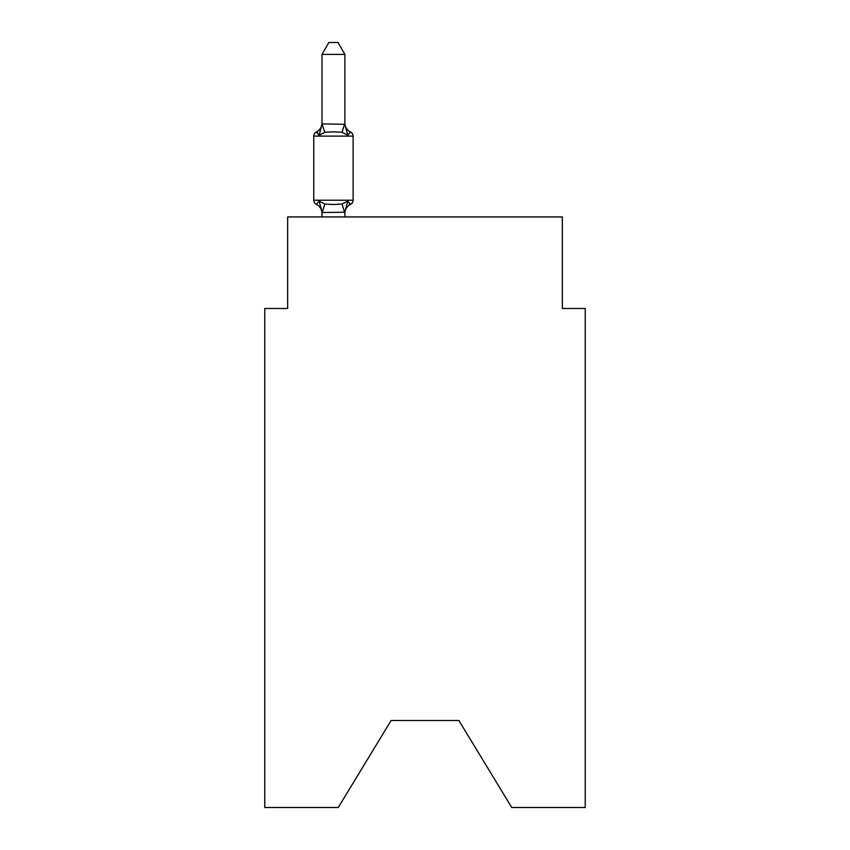<?xml version="1.0" encoding="UTF-8"?>
<svg xmlns="http://www.w3.org/2000/svg" width="850" height="850" viewBox="0 0 850 850"><rect width="100%" height="100%" fill="white"/><g stroke="black" fill="none" stroke-linecap="round" stroke-linejoin="round"><path stroke-width="1.27" d="M458.883 720.513L511.753 807.5L585.236 807.5L585.236 308.486L562.339 308.486L562.339 216.931L287.661 216.931L287.661 308.486L264.764 308.486L264.764 807.5L338.247 807.5L391.117 720.513L458.883 720.513L391.117 720.513M344.888 212.213L322.182 212.511L319.132 201.11L316.328 204.329A4.579 4.579 0 0 1 313.756 200.218A4.579 4.579 0 0 0 316.328 204.329A4.579 4.579 0 0 1 313.756 200.218A4.579 4.579 0 0 0 316.328 204.329L319.132 201.11L316.328 204.329A4.579 4.579 0 0 1 313.756 200.218A4.579 4.579 0 0 0 316.328 204.329A4.579 4.579 0 0 1 313.756 200.218A4.579 4.579 0 0 0 316.328 204.329A4.579 4.579 0 0 1 313.756 200.218A4.579 4.579 0 0 0 316.328 204.329L319.132 201.11L316.328 204.329A4.579 4.579 0 0 1 313.756 200.218A4.579 4.579 0 0 0 316.328 204.329L319.132 201.11L316.328 204.329A4.579 4.579 0 0 1 313.756 200.218A4.579 4.579 0 0 0 316.328 204.329L319.132 201.11L316.328 204.329A4.579 4.579 0 0 1 313.756 200.218A4.579 4.579 0 0 0 316.328 204.329A4.579 4.579 0 0 1 313.756 200.218A4.579 4.579 0 0 0 316.328 204.329A4.579 4.579 0 0 1 313.756 200.218A4.579 4.579 0 0 0 316.328 204.329A4.579 4.579 0 0 1 313.756 200.218A4.579 4.579 0 0 0 316.328 204.329L319.132 201.11L316.328 204.329A4.579 4.579 0 0 1 313.756 200.218A4.579 4.579 0 0 0 316.328 204.329L319.132 201.11L316.328 204.329A4.579 4.579 0 0 1 313.756 200.218A4.579 4.579 0 0 0 316.328 204.329L319.132 201.11L316.328 204.329A4.579 4.579 0 0 1 313.756 200.218A4.579 4.579 0 0 0 316.328 204.329A4.579 4.579 0 0 1 313.756 200.218A4.579 4.579 0 0 0 316.328 204.329A4.579 4.579 0 0 1 313.756 200.218A4.579 4.579 0 0 0 316.328 204.329L319.132 201.11L316.328 204.329A4.579 4.579 0 0 1 313.756 200.218A4.579 4.579 0 0 0 316.328 204.329L319.132 201.11L316.328 204.329A4.579 4.579 0 0 1 313.756 200.218A4.579 4.579 0 0 0 316.328 204.329L319.132 201.11L316.328 204.329A4.579 4.579 0 0 1 313.756 200.218A4.579 4.579 0 0 0 316.328 204.329L319.132 201.11L316.328 204.329A4.579 4.579 0 0 1 313.756 200.218A4.579 4.579 0 0 0 316.328 204.329A4.579 4.579 0 0 1 313.756 200.218A4.579 4.579 0 0 0 316.328 204.329A4.579 4.579 0 0 1 313.756 200.218A4.579 4.579 0 0 0 316.328 204.329L319.132 201.11L316.328 204.329A4.579 4.579 0 0 1 313.756 200.218A4.579 4.579 0 0 0 316.328 204.329L319.132 201.11L316.328 204.329A4.579 4.579 0 0 1 313.756 200.218A4.579 4.579 0 0 0 316.328 204.329L319.132 201.11L316.328 204.329A4.579 4.579 0 0 1 313.756 200.218A4.579 4.579 0 0 0 316.328 204.329L319.132 201.11L316.328 204.329A4.579 4.579 0 0 1 313.756 200.218A4.579 4.579 0 0 0 316.328 204.329A4.579 4.579 0 0 1 313.756 200.218A4.579 4.579 0 0 0 316.328 204.329A4.579 4.579 0 0 1 313.756 200.218A4.579 4.579 0 0 0 316.328 204.329L319.132 201.11L316.328 204.329A4.579 4.579 0 0 1 313.756 200.218A4.579 4.579 0 0 0 316.328 204.329L319.132 201.11L316.328 204.329A4.579 4.579 0 0 1 313.756 200.218A4.579 4.579 0 0 0 316.328 204.329L319.132 201.11L316.328 204.329L319.132 201.11L316.328 204.329L319.132 201.11L316.328 204.329L319.132 201.11L316.328 204.329L319.132 201.11L316.328 204.329L319.132 201.11L316.328 204.329L319.132 201.11L324.849 204.053L333.434 204.51L342.029 204.053L347.746 201.11L350.551 204.329L349.244 203.702M344.888 54.4L321.991 54.4L328.865 42.5L338.013 42.5L344.888 54.4L344.888 124.302L347.746 135.224L350.551 132.005A4.579 4.579 0 0 1 353.122 136.117A4.579 4.579 0 0 0 350.551 132.005L347.746 135.224L350.551 132.005A4.579 4.579 0 0 1 353.122 136.117A4.579 4.579 0 0 0 350.551 132.005L347.746 135.224L350.551 132.005A4.579 4.579 0 0 1 353.122 136.117A4.579 4.579 0 0 0 350.551 132.005L347.746 135.224L342.029 132.281L333.434 131.824L324.849 132.281L319.132 135.224L316.328 132.005L319.132 135.224L316.328 132.005L317.634 132.632L316.328 132.005L317.634 132.632L316.328 132.005L317.634 132.632L316.328 132.005L317.634 132.632L316.328 132.005L317.634 132.632L316.328 132.005L317.634 132.632L316.328 132.005L317.634 132.632L316.328 132.005L317.634 132.632L316.328 132.005L317.634 132.632L316.328 132.005L317.634 132.632L316.328 132.005L317.634 132.632L316.328 132.005L317.634 132.632L316.328 132.005L317.634 132.632L316.328 132.005L319.132 135.224L316.328 132.005L317.634 132.632M321.991 54.4L321.991 123.887L344.888 124.302L344.888 122.953L344.888 124.302M321.991 213.393L321.991 213.393A10.072 10.072 0 0 0 316.328 204.329M344.888 212.032L347.746 201.11L350.551 204.329A4.579 4.579 0 0 0 353.122 200.218L353.122 136.117A4.579 4.579 0 0 0 350.551 132.005A4.579 4.579 0 0 1 353.122 136.117A4.579 4.579 0 0 0 350.551 132.005A4.579 4.579 0 0 1 353.122 136.117A4.579 4.579 0 0 0 350.551 132.005A4.579 4.579 0 0 1 353.122 136.117A4.579 4.579 0 0 0 350.551 132.005A4.579 4.579 0 0 1 353.122 136.117A4.579 4.579 0 0 0 350.551 132.005A4.579 4.579 0 0 1 353.122 136.117A4.579 4.579 0 0 0 350.551 132.005A4.579 4.579 0 0 1 353.122 136.117A4.579 4.579 0 0 0 350.551 132.005A4.579 4.579 0 0 1 353.122 136.117A4.579 4.579 0 0 0 350.551 132.005A4.579 4.579 0 0 1 353.122 136.117A4.579 4.579 0 0 0 350.551 132.005A4.579 4.579 0 0 1 353.122 136.117A4.579 4.579 0 0 0 350.551 132.005A4.579 4.579 0 0 1 353.122 136.117A4.579 4.579 0 0 0 350.551 132.005A4.579 4.579 0 0 1 353.122 136.117A4.579 4.579 0 0 0 350.551 132.005A4.579 4.579 0 0 1 353.122 136.117A4.579 4.579 0 0 0 350.551 132.005A4.579 4.579 0 0 1 353.122 136.117A4.579 4.579 0 0 0 350.551 132.005A4.579 4.579 0 0 1 353.122 136.117A4.579 4.579 0 0 0 350.551 132.005A4.579 4.579 0 0 1 353.122 136.117A4.579 4.579 0 0 0 350.551 132.005A4.579 4.579 0 0 1 353.122 136.117A4.579 4.579 0 0 0 350.551 132.005A4.579 4.579 0 0 1 353.122 136.117A4.579 4.579 0 0 0 350.551 132.005A4.579 4.579 0 0 1 353.122 136.117A4.579 4.579 0 0 0 350.551 132.005A4.579 4.579 0 0 1 353.122 136.117A4.579 4.579 0 0 0 350.551 132.005A4.579 4.579 0 0 1 353.122 136.117A4.579 4.579 0 0 0 350.551 132.005A4.579 4.579 0 0 1 353.122 136.117A4.579 4.579 0 0 0 350.551 132.005A4.579 4.579 0 0 1 353.122 136.117A4.579 4.579 0 0 0 350.551 132.005A4.579 4.579 0 0 1 353.122 136.117A4.579 4.579 0 0 0 350.551 132.005A4.579 4.579 0 0 1 353.122 136.117A4.579 4.579 0 0 0 350.551 132.005A4.579 4.579 0 0 1 353.122 136.117A4.579 4.579 0 0 0 350.551 132.005A4.579 4.579 0 0 1 353.122 136.117A4.579 4.579 0 0 0 350.551 132.005L347.746 135.224M321.991 124.121L324.849 132.281M347.746 201.11L350.551 204.329A10.072 10.072 0 0 0 344.888 213.393M353.122 136.117L313.756 136.117A4.579 4.579 0 0 1 316.328 132.005L319.132 135.224L316.328 132.005A10.072 10.072 0 0 0 321.991 122.953M313.756 136.117L313.756 200.218L353.122 200.218M344.888 216.931L344.888 212.447M321.991 216.931L321.991 212.447M319.132 135.224L321.991 124.302M344.888 122.953A10.072 10.072 0 0 0 350.551 132.005M324.849 204.053L322.182 212.511M342.029 204.053L344.696 212.511M344.696 123.834L342.029 132.281"/></g></svg>
